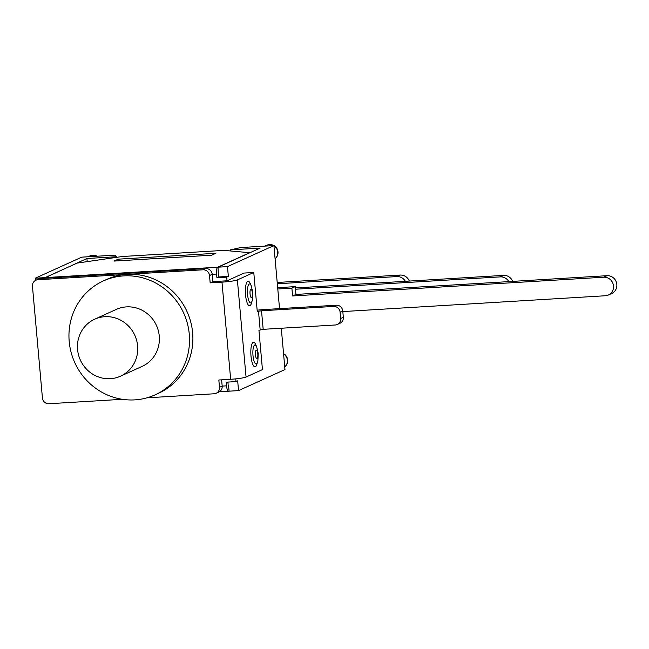 <?xml version="1.0" encoding="UTF-8"?>
<svg xmlns="http://www.w3.org/2000/svg" width="649" height="649" viewBox="0 0 649 649"><rect width="100%" height="100%" fill="white"/><g stroke="black" fill="none" stroke-linecap="round" stroke-linejoin="round"><path stroke-width="0.97" d="M137.62 345.885A31.282 29.911 65.6 0 1 120.511 376.185A31.282 29.911 65.6 0 1 80.354 360.049A31.282 29.911 65.6 0 1 94.681 319.211A31.282 29.911 65.6 0 1 137.62 345.885M94.681 319.211L116.325 309.395A31.282 29.911 65.6 0 1 159.265 336.077A31.282 29.911 65.6 0 1 142.155 366.369L120.511 376.185M69.2 341.504A62.555 59.822 65.6 0 1 103.41 280.912A62.555 59.822 65.6 0 1 183.724 313.183A62.555 59.822 65.6 0 1 155.07 394.86A62.555 59.822 65.6 0 1 69.2 341.504M103.41 280.912L106.752 279.394A62.555 59.822 65.6 0 1 127.058 274.373A62.555 59.822 65.6 0 1 190.741 321.985A62.555 59.822 65.6 0 1 158.421 393.343L155.07 394.86M216.117 393.286L218.81 392.069A6.157 5.89 -114.4 0 0 222.177 386.106L219.484 387.323A6.157 5.89 65.6 0 1 214.121 393.781L146.925 397.829M219.484 387.323L218.835 380.006L230.655 379.292A12.558 1.266 -5.1 0 0 246.052 377.045L262.447 369.614L258.943 330.317L263.178 329.327L335.273 324.987A6.157 5.89 65.6 0 0 340.636 318.529L340.076 312.185L342.761 310.96A6.157 5.89 -114.4 0 0 336.304 305.217L264.208 309.557A12.558 1.266 174.9 0 0 257.142 310.198M210.162 282.859L212.848 281.642L227.036 280.79L244.089 273.059L253.775 272.475L237.38 279.906A12.558 1.266 174.9 0 1 221.982 282.153L210.162 282.859L209.505 275.541L212.199 274.324A6.157 5.89 -114.4 0 0 205.741 268.572L40.506 278.526A6.157 5.89 -114.4 0 0 38.51 279.021L35.817 280.246A6.157 5.89 65.6 0 1 37.812 279.751L203.056 269.797A6.157 5.89 65.6 0 1 209.505 275.541M122.393 399.305L48.878 403.735A6.157 5.89 65.6 0 1 42.428 397.991L32.45 286.209A6.157 5.89 65.6 0 1 35.817 280.246M251.236 285.836L252.786 292.464C252.875 297.177 252.664 299.976 252.137 300.836L251.488 303.099A12.315 3.383 -93.4 0 1 246.847 301.98A12.315 3.383 -93.4 0 1 245.849 285.341A12.315 3.383 -93.4 0 1 250.311 283.67L251.236 285.836A9.508 2.612 86.6 0 0 247.78 287.15A9.508 2.612 86.6 0 0 248.575 300.016A9.508 2.612 86.6 0 0 252.153 300.771M256.679 346.85L258.237 353.478L257.888 360.617L256.931 364.121A12.315 3.383 -93.4 0 1 252.291 362.994A12.315 3.383 -93.4 0 1 251.293 346.355A12.315 3.383 -93.4 0 1 255.763 344.684L256.679 346.85A9.508 2.612 86.6 0 0 253.224 348.164A9.508 2.612 86.6 0 0 254.019 361.039A9.508 2.612 86.6 0 0 257.604 361.793M216.896 277.715L218.535 276.977L228.351 276.385L226.712 277.131L216.896 277.715L216.571 274.056L212.199 274.324L212.848 281.642M221.617 379.835L222.177 386.106L226.55 385.839L226.217 382.18L236.033 381.588L237.672 380.849L238.54 390.609L229.089 391.177L228.529 384.946M263.178 329.327L261.515 310.782L258.497 311.22L260.152 329.765M261.515 310.782L333.618 306.433A6.157 5.89 65.6 0 1 340.076 312.185M342.761 310.96L343.329 317.312L340.636 318.529M337.269 324.492L339.962 323.275A6.157 5.89 -114.4 0 0 343.329 317.312M253.775 272.475L257.288 311.771L258.497 311.22M226.712 277.131L227.036 280.79M235.79 378.87L236.033 381.588M409.324 281.066A9.362 8.948 -114.4 0 0 400.165 275.062L277.204 282.469M277.318 283.775L396.815 276.579A9.362 8.948 65.6 0 1 405.357 281.309M295.465 289.219L500.282 276.88A9.362 8.948 65.6 0 1 508.824 281.609M277.78 288.992L291.888 288.14L295.23 286.623L277.667 287.685M342.818 311.577L605.33 295.757A9.362 8.948 65.6 0 0 608.373 295.011L611.715 293.494A9.362 8.948 -114.4 0 0 616.55 282.818A9.362 8.948 -114.4 0 0 607.018 275.695L603.675 277.212A9.362 8.948 65.6 0 1 613.208 284.335A9.362 8.948 65.6 0 1 608.373 295.011M291.888 288.14L292.585 295.952L603.675 277.212M512.71 281.374A9.362 8.948 -114.4 0 0 503.559 275.395L295.344 287.937M295.23 286.623L295.928 294.435L607.018 275.695M292.585 295.952L295.928 294.435M118.264 259.17L215.898 253.288L211.679 255.195L114.046 261.076L118.264 259.17L117.607 260.866M218.551 273.156L218.535 276.977M229.073 391.047L228.732 391.201A6.157 1.687 -93.4 0 1 228.553 391.242A6.157 1.687 -93.4 0 1 226.55 385.839M216.571 274.056A6.157 1.687 -93.4 0 1 217.666 267.21L249.67 252.704L224.051 250.376L122.401 256.501L77.101 263.096L45.097 277.61A6.157 1.687 86.6 0 0 44.546 278.283M227.921 382.083L228.075 383.875M44.765 277.902L86.917 258.513L116.779 256.712L114.816 255.154L81.717 257.15L35.289 278.202L44.74 277.626M35.484 280.409L35.289 278.202M279.541 308.64L273.91 245.573L240.811 247.561L230.322 249.873L260.192 248.072L218.023 267.193L227.474 266.617L228.351 276.385M218.023 267.193L218.324 274.535M281.285 328.24L284.976 369.557L238.54 390.609M230.322 249.873L230.419 250.96M116.836 257.312L116.779 256.712M86.917 258.513L87.193 261.628M273.91 245.573L227.474 266.617M221.982 282.153L230.655 379.292M252.339 292.845A4.3 1.184 -93.4 0 1 250.952 297.315A4.3 1.184 -93.4 0 1 250.295 289.933A4.3 1.184 -93.4 0 1 252.339 292.845M257.791 353.867A4.3 1.184 -93.4 0 1 256.396 358.337A4.3 1.184 -93.4 0 1 255.738 350.955A4.3 1.184 -93.4 0 1 257.791 353.867M37.812 279.751L40.506 278.526M205.741 268.572L203.056 269.797M246.052 377.045L237.38 279.906M336.304 305.217L333.618 306.433M400.165 275.062L396.815 276.579M503.559 275.395L500.282 276.88M217.666 267.21L45.097 277.61M275.087 258.773A8.007 8.007 0 0 0 266.747 245.265A8.007 7.658 65.6 0 1 273.537 245.59M273.935 245.825A8.007 7.658 65.6 0 1 275.087 258.748M283.581 353.948A8.007 7.658 65.6 0 1 284.733 366.872A8.007 8.007 0 0 0 283.556 353.664M97.131 256.217A8.007 8.007 0 0 0 89.919 255.917A8.007 7.658 65.6 0 1 96.717 256.241M228.553 391.242L219.33 391.801M264.865 246.117L266.747 245.265M88.045 256.769L89.919 255.917"/></g></svg>
